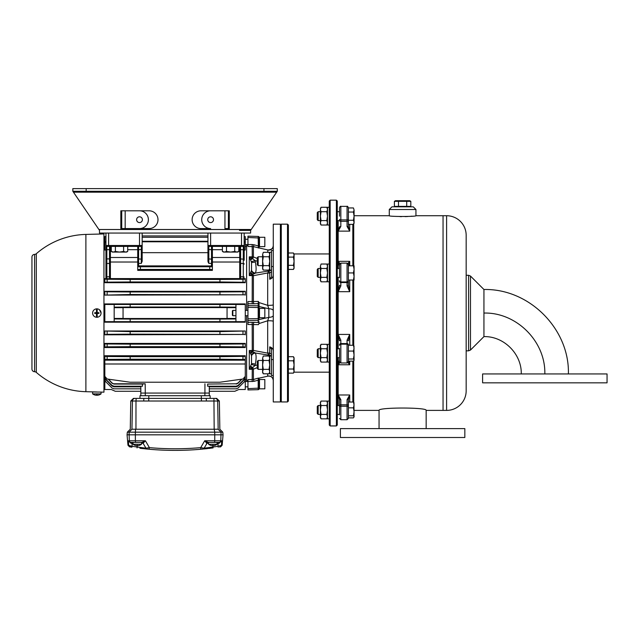 <?xml version="1.0" encoding="UTF-8"?>
<svg xmlns="http://www.w3.org/2000/svg" width="639" height="639" viewBox="0 0 639 639"><rect width="100%" height="100%" fill="white"/><g stroke="black" fill="none" stroke-linecap="round" stroke-linejoin="round"><path stroke-width="0.96" d="M317.279 413.393L317.279 406.404L318.166 405.517L318.166 414.407L320.387 414.407L318.166 414.407L317.279 413.393M348.391 407.834L353.439 407.834L354.078 411.796L353.439 415.765L354.078 416.828L353.439 417.89L354.078 416.828L353.439 417.89L348.391 417.89L348.391 418.401L348.391 417.89M348.391 415.765L353.439 415.765M348.391 406.731A1.334 0.511 180 0 0 347.057 406.22L347.057 419.735L348.391 418.401L348.391 399.319L347.057 399.663L349.725 394.99L348.391 399.319L348.391 402.027L353.439 402.027L354.078 404.926L353.439 407.834M354.078 403.089L353.439 402.027M354.078 416.828L353.934 402.594M329.277 409.958L329.277 418.849L327.503 418.849L327.503 409.958L326.809 405.517L327.503 403.297L326.809 401.068L321.074 401.068L320.387 403.297L321.074 405.517L326.809 405.517M329.277 401.068L327.503 401.068L327.503 409.958L326.809 414.407L321.074 414.407L320.387 416.628L321.074 418.849L326.809 418.849L327.503 416.628L326.809 414.407M321.074 405.517L320.387 409.958L320.387 402.258L321.074 401.068M327.503 417.658L326.809 418.849M321.074 418.849L320.387 417.658L320.387 409.958L321.074 414.407M318.166 357.64L317.279 356.754L317.279 349.637L318.166 348.75L318.166 357.64L320.387 357.64M354.078 346.322L353.439 345.268L348.391 345.268L348.391 351.075L353.439 351.075L354.078 355.036L353.439 359.006L354.078 360.069L353.439 361.123L348.391 361.123L348.391 361.642L348.391 353.199L348.391 359.006L353.439 359.006M353.439 345.268L354.078 348.167L353.439 351.075M353.934 345.835L354.078 360.308L353.439 361.123M354.078 211.126L354.078 209.999L353.439 212.044L354.078 216.15L353.439 220.255L354.078 222.308L353.447 224.361L348.391 224.369M318.166 277.366L317.279 276.471L317.279 269.362L318.166 268.476L318.166 277.366L320.387 277.366M348.391 265.113L348.391 285.274L348.391 265.808L353.439 265.808L354.078 269.37L353.439 272.925L354.078 276.479L353.439 280.034L354.078 280.026L354.078 265.808L353.439 265.808L354.078 265.808M348.391 272.925L353.439 272.925M348.391 265.808L353.439 265.808M348.391 280.034L353.439 280.034M317.279 219.712L318.166 220.599L317.279 219.712L317.279 212.595L318.166 211.709L318.166 220.599L320.387 220.599M353.439 207.947L354.078 209.991L353.447 207.947L348.391 207.947L348.391 212.044L353.439 212.044M339.501 216.158L339.501 207.707C340.084 206.461 340.523 206.014 340.835 206.373L347.057 206.373L340.835 206.373L340.835 221.302L347.057 221.302L347.057 206.373C347.289 205.958 347.736 206.405 348.391 207.707L348.391 220.255L353.439 220.255M353.447 224.361L354.078 223.267L354.078 209.991M329.277 216.158L329.277 207.268L327.503 207.268L327.503 225.04L329.277 225.04M329.277 353.199L329.277 362.081L327.503 362.081L327.503 353.199L326.809 348.75L327.503 346.53L326.809 344.309L321.074 344.309L320.387 346.53L321.074 348.75L326.809 348.75M329.277 344.309L327.503 344.309L327.503 353.199L326.809 357.64L321.074 357.64L320.387 359.861L321.074 362.081L326.809 362.081L327.503 359.861L326.809 357.64M329.277 272.917L329.277 264.027L327.503 264.027L327.503 281.807L329.277 281.807M321.074 348.75L320.387 353.199L320.387 345.499L321.074 344.309M327.503 360.891L326.809 362.081M321.074 362.081L320.387 360.891L320.387 353.199L321.074 357.64M321.074 264.027L320.387 266.255L321.074 264.027L326.809 264.027L327.503 266.255L326.809 268.476L321.074 268.476L320.387 272.917L321.074 277.366L326.809 277.366L327.503 272.917L326.809 268.476M327.503 280.617L326.809 281.807L327.503 279.586L326.809 277.366M321.074 277.366L320.387 279.586L321.074 281.807L326.809 281.807M321.074 281.807L320.387 280.617L320.387 266.255L321.074 268.476M320.387 208.458L321.074 207.268L320.387 209.488L321.074 207.268L326.809 207.268L327.503 209.488L326.809 211.709L321.074 211.709L320.387 216.158L321.074 220.599L326.809 220.599L327.503 216.158L326.809 211.709M321.074 220.599L320.387 222.819L321.074 225.04L326.809 225.04L327.503 223.85L326.809 225.04L327.503 222.819L326.809 220.599M320.387 223.85L321.074 225.04L320.387 223.85L320.387 209.488L321.074 211.709M258.164 369.358L257.277 368.463L257.277 361.354L258.164 360.468L258.164 369.358L262.613 369.358M288.389 373.12L293.445 373.12L294.076 371.067L293.445 369.015L288.389 369.015M288.389 360.803L293.445 360.803L294.076 364.909L293.445 369.015M288.389 356.698L293.445 356.698L294.076 358.751L293.445 360.803M329.277 372.17L293.996 372.17L293.445 373.12L294.076 372.018L294.076 357.8L293.445 356.698M258.164 265.648L257.277 264.762L257.277 257.645L258.164 256.758L258.164 265.648L262.613 265.648M288.389 269.418L293.445 269.418L294.076 267.366L293.445 265.313L288.389 265.313M288.389 257.102L293.445 257.102L294.076 261.207L293.445 265.313M288.389 252.996L293.445 252.996L294.076 255.049L293.445 257.102M293.445 269.418L294.076 268.316L294.076 254.09L293.445 252.996M271.503 252.317L269.722 252.317L269.722 270.089L271.503 270.089M271.503 356.019L269.722 356.019L269.722 373.799L271.503 373.799M263.3 356.019L262.613 358.247L263.3 356.019L269.035 356.019L269.722 358.247L269.035 360.468L263.3 360.468L262.613 364.909L263.3 369.358L269.035 369.358L269.722 364.909L269.035 360.468M269.722 372.609L269.035 373.799L269.722 371.578L269.035 369.358M263.3 369.358L262.613 371.578L263.3 373.799L269.035 373.799M263.3 373.799L262.613 372.609L262.613 358.247L263.3 360.468M263.3 252.317L262.613 254.538L263.3 252.317L269.035 252.317L269.722 254.538L269.035 256.758L263.3 256.758L262.613 261.207L263.3 265.648L269.035 265.648L269.722 261.207L269.035 256.758M269.722 268.899L269.035 270.089L269.722 267.869L269.035 265.648M263.3 265.648L262.613 267.869L263.3 270.089L269.035 270.089M263.3 270.089L262.613 268.899L262.613 254.538L263.3 256.758M238.826 246.39L238.826 251.446L236.773 252.078L234.721 251.446L230.615 252.078L226.51 251.446L224.457 252.078L222.404 251.446L222.404 246.39M234.721 246.39L234.721 251.446M226.51 246.39L226.51 251.446M222.404 251.446L223.498 252.078L237.724 252.078L238.826 251.446M115.395 246.39L127.712 246.39L127.712 251.446L125.659 252.078L123.607 251.446L119.501 252.078L115.395 251.446L113.343 252.078L111.29 251.446L111.29 246.39L115.395 246.39L115.395 251.446M123.607 246.39L123.607 251.446M125.659 252.078L127.712 251.446L126.618 252.078L112.392 252.078L111.29 251.446M273.276 380.421A4.441 4.409 -0 0 0 267.685 376.163L267.685 373.799M273.276 351.107C273.196 348.982 272.014 347.568 269.722 346.881L269.722 353.095A4.441 2.804 -0 0 0 268.835 353.04A4.441 2.804 -0 0 0 267.685 353.135L267.685 320.778L258.891 323.59L258.396 324.668L247.948 324.46M273.276 321.297A4.441 0.543 -0 0 0 268.835 320.754A4.441 0.543 -0 0 0 267.685 320.778L268.835 317.351L268.835 308.765L259.059 306.512L259.059 319.604L268.835 317.351A4.441 1.949 0 0 0 273.276 315.402M257.277 261.247L254.873 260.48L255.32 261.926C256.359 267.39 256.359 271.12 255.32 273.101L268.835 270.984L269.722 273.021L269.722 279.235C272.006 278.548 273.196 277.134 273.276 275.01M273.276 304.819A4.441 0.543 0 0 1 268.835 305.354A4.441 0.543 0 0 1 267.685 305.338L267.685 272.981L253.403 275.681A4.441 2.468 180 0 0 252.253 275.593L249.282 275.593L251.542 270.401L251.542 262.309L249.282 256.838L252.677 258.603L253.403 256.966L257.277 258.499M271.503 271.16A2.668 1.693 180 0 1 269.682 272.765L269.722 273.021A4.441 2.804 0 0 1 268.835 273.077A4.441 2.804 0 0 1 267.685 272.981L268.835 270.984A2.668 2.213 180 0 0 270.976 270.089M273.276 245.688A4.441 4.409 0 0 1 267.685 249.953L253.403 246.622L247.948 246.486L247.948 236.166L258.188 236.438L247.948 236.166M273.037 276.399L272.541 277.382M270.505 347.113L271.2 347.456M271.783 347.88L272.334 348.455M239.721 260.273L239.721 246.39L239.721 249.458L240.615 249.689L240.615 276.775L243.275 276.775L243.275 263.452L240.615 263.452A0.887 0.639 0 0 0 239.721 264.091L239.721 257.485L212.388 257.485L212.388 270.377L137.728 270.377L137.728 262.03L110.395 262.03L110.395 246.39L110.395 278.732L110.395 262.03M110.395 257.485L137.728 257.485L137.728 260.273L137.728 246.39L137.728 249.689L127.712 249.689M245.28 247.021L245.28 236.614L244.17 236.614L244.17 233.059L244.17 260.273M207.947 235.935L142.17 235.935L142.17 233.059L142.17 261.327L141.283 263.412L138.615 263.412L138.615 265.952L137.728 265.88L211.501 265.952L211.501 263.412L208.833 263.412L207.947 261.327L207.947 233.059M259.059 388.792L259.059 388.129L259.059 388.792A0.887 0.887 0 0 1 258.188 389.678L258.188 380.173L258.396 378.088L258.891 378.144L258.332 378.703M259.059 307.519L258.188 307.519L258.188 303.605A0.887 0.855 180 0 1 259.059 304.46L259.059 319.604M259.059 319.46A0.887 0.855 180 0 1 258.188 320.315L258.188 307.519L247.948 307.311L247.948 301.576L258.396 301.44L258.891 302.527L267.685 305.338L268.835 308.765A4.441 1.949 -0 0 1 273.276 310.714M258.364 247.756L258.188 236.438A0.887 0.887 0 0 1 259.059 237.325L259.059 237.325M247.948 237.484L259.059 237.988L259.059 237.508L259.059 247.956L258.396 248.02M133.056 444.289L141.507 444.289A7.101 7.101 0 0 1 137.641 445.663L136.93 445.663A7.101 7.101 0 0 1 133.072 444.289L133.056 442.388L132.001 442.388L132.001 443.274L130.979 443.298L132.001 443.274L132.145 446.326L131.89 447.196L130.132 446.925A1.781 1.773 98.8 0 1 128.639 445.327L128.423 440.766L129.893 442.308M141.507 444.289L141.507 442.388M208.626 444.289L217.06 444.289A7.101 7.101 0 0 1 213.194 445.663L212.483 445.663A7.101 7.101 0 0 1 208.626 444.289L208.53 442.388A1.781 1.781 0 0 0 206.988 443.274L204.153 448.195L212.835 447.044L213.067 447.915L200.782 449.257C183.633 450.767 166.483 450.767 149.334 449.257L139.893 448.274M217.06 444.289L217.06 442.388L208.61 442.388M97.192 308.853L97.192 312.703L98.949 312.703A2.141 2.141 0 0 1 98.949 313.414L97.192 313.414L97.192 317.263A4.225 4.225 0 0 1 92.615 313.054A4.225 4.225 0 0 1 97.192 308.853A4.225 4.225 0 0 1 101.058 313.054A4.225 4.225 0 0 1 97.192 317.263M99.468 309.755L101.058 313.054M94.7 394.942L94.7 394.942A7.109 7.109 0 0 1 92.615 393.88L97.192 393.88L97.192 395.253A7.101 7.101 0 0 0 98.949 394.942L98.973 394.942A7.109 7.109 0 0 0 101.058 393.88L101.058 392.09L103.949 392.17L103.949 233.946L85.89 234.417L85.89 391.691L96.84 391.979M97.192 393.88L101.058 393.88M92.615 393.88L92.615 391.979L100.954 392.082M100.139 315.69L100.635 314.907M264.834 241.949L264.834 246.614L259.498 246.614L259.498 237.285L264.834 237.285L264.834 241.949M264.834 313.054L264.834 317.727L259.498 317.727L259.498 308.389L264.834 308.389L264.834 313.054M264.834 384.167L264.834 388.832L259.498 388.832L259.498 379.502L264.834 379.502L264.834 384.167M232.836 315.722L232.388 315.283L232.388 310.834L232.836 310.394L232.836 315.722L235.943 315.722M259.498 237.948L259.059 237.948L259.059 246.175L254.018 244.777L253.403 246.622L253.403 256.966A4.441 3.698 0 0 0 252.253 256.838L252.181 244.529L254.018 244.777M259.059 384.167L259.059 388.169L259.498 388.169M269.722 279.235L271.503 276.783L271.503 250.536L273.276 250.536M273.276 375.58L271.503 375.58L271.383 348.567M280.393 401.947L280.393 224.169L273.276 224.169L273.276 401.947L280.393 401.947M34.578 254.394A2.668 2.668 0 0 0 36.287 253.739L36.287 372.377A2.668 2.668 0 0 0 34.578 371.722A2.668 2.668 0 0 1 31.95 369.054L31.95 257.062A2.668 2.668 0 0 1 34.578 254.394L34.578 371.722M36.287 253.739A78.661 78.661 0 0 1 85.89 234.417M36.287 372.377A78.661 78.661 0 0 0 85.89 391.691M245.28 359.517L219.944 359.214L219.944 356.682L245.28 356.37L245.28 360.164L245.28 355.739L104.836 355.739L104.836 356.37L107.136 356.514L130.172 356.682L130.172 359.214L107.136 359.382L104.836 359.517L104.836 360.164L104.836 356.37L104.836 379.726L103.949 379.726M219.944 294.499L219.944 291.967L242.98 291.799L245.28 291.304L245.28 295.106L245.28 291.304L104.836 291.304L107.136 291.799L130.172 291.967L130.172 294.499L104.836 295.106L245.28 294.811L130.172 294.499M219.944 346.673L219.944 344.149L242.98 343.974L245.28 343.838L245.28 343.423L245.28 347.52L245.28 343.423L104.836 343.423L104.836 343.838L107.136 343.974L130.172 344.149L130.172 346.673L107.136 346.849L104.836 346.985L104.836 347.52L245.28 347.52L245.28 346.985L242.98 346.849L219.944 346.673L130.172 346.673M219.944 334.141L219.944 331.617L245.28 331.01L245.28 334.812L245.28 331.01L104.836 331.01L130.172 331.617L130.172 334.141L107.136 334.317L104.836 334.812L245.28 334.453L130.172 334.141M245.28 279.131L245.28 282.278L219.944 281.967L219.944 279.435L242.98 279.267L245.28 279.131L245.28 278.596L245.28 282.694L245.28 278.596L244.17 278.596M246.614 379.726L245.28 379.726L244.497 381.619L238.059 388.057L236.174 388.839L209.28 388.839L209.28 386.835L236.174 386.835L236.174 386.22L207.651 386.22L207.651 384.055L236.174 383.783L207.651 384.055M245.28 369.51L245.28 379.151L245.28 363.998L104.836 363.998M104.836 246.39L103.949 246.39M246.614 246.39L245.28 246.39M247.948 324.54L247.948 305.594L258.188 305.801A0.887 0.855 180 0 1 259.059 306.656M247.948 380.612L246.614 380.612L246.614 315.722M258.188 389.678L247.948 389.942L247.948 379.63L253.403 379.494L258.396 378.088M100.954 312.12L100.642 311.225M96.481 308.853L96.473 313.414L94.732 313.414A2.141 2.141 0 0 1 94.732 312.703L97.192 312.703L97.2 313.414L96.481 313.414L96.481 317.263M209.28 386.835L209.28 395.725L139.997 395.725L139.949 398.393L135.085 398.393L215.031 398.393L213.937 398.393L214.169 429.232L214.76 432.164L222.779 432.164L223.059 434.832L127.057 434.832L127.968 445.223L129.461 446.821M139.949 398.393L143.879 398.393L143.719 401.012L135.987 401.012L135.947 429.232L214.169 429.232M136.179 398.393L135.987 401.012L130.763 401.012L133.423 398.393L135.085 398.393A2.668 2.652 -90 0 0 132.433 401.012L131.946 429.232C129.709 429.24 129.709 429.24 131.946 429.232L129.07 432.164L135.356 432.164L135.372 440.766L145.404 440.766L149.406 447.643C166.507 449.137 183.609 449.137 200.71 447.643L204.712 440.766L207.899 442.348M143.408 441.884L141.882 442.388L130.476 442.388A1.781 0.583 90 0 1 130.979 443.298L128.423 440.766L129.31 440.766L129.07 432.164L127.337 432.164L127.057 434.832M212.835 445.351L212.835 447.044L217.971 446.326L218.115 443.274L219.137 443.298L218.115 443.274L218.115 442.388L219.64 442.388L208.242 442.388L204.712 440.766L214.744 440.766L214.76 432.164L135.356 432.164L135.572 429.216L132.001 429.216M96.481 393.88L96.481 395.253A7.101 7.101 0 0 1 94.732 394.942M219.504 447.004L219.984 446.925A1.781 1.773 -98.8 0 0 221.477 445.327L221.366 445.487M141.115 448.418L142.697 448.594M145.692 448.913L146.754 449.017M147.138 449.057L147.729 449.113M148.967 449.225L149.406 447.643L145.964 448.195L143.128 443.274L145.404 440.766L143.128 443.274A1.781 1.781 0 0 0 141.586 442.388M201.988 447.875L200.71 447.643L200.782 449.257L202.787 449.073M204.424 448.913L205.231 448.834M205.854 448.77L207.348 448.602M209.288 448.386L210.055 448.29M147.409 444.201L145.404 440.766L141.882 442.388A1.781 1.669 90 0 1 143.336 443.298M128.639 445.327L132.145 446.326L145.796 448.179M214.608 442.388L214.744 440.766L221.693 440.766L219.137 443.298A1.781 0.583 90 0 1 219.64 442.388L221.693 440.766L221.477 445.327L217.971 446.326L218.234 447.196M206.237 398.393L206.397 401.012L143.719 401.012M245.28 379.151L245.28 389.502L238.826 389.502L234.84 391.276L209.28 391.276L209.28 395.725L210.119 395.725L210.167 398.393L210.119 395.725M206.397 401.012L217.683 401.012A2.668 2.652 90 0 0 215.031 398.393L216.693 398.393L219.353 401.012L217.683 401.012L218.171 429.232L214.544 429.216M218.171 429.232C220.407 429.24 220.407 429.24 218.171 429.232M104.836 369.51L104.836 377.114L105.619 378.999L112.057 385.437L113.942 386.22L142.465 386.22L142.465 384.055L145.189 383.783L145.285 393.057L140.836 393.057L140.836 386.22M140.836 393.057L140.836 395.725M145.285 395.725L145.285 393.057L204.927 393.057L204.839 395.725M209.28 391.276L209.28 388.839M209.28 393.057L204.927 393.057L204.927 383.783M259.498 380.165L259.059 379.941L259.059 388.129L247.948 388.624M259.059 378.104L259.059 379.941L254.018 381.339L247.948 381.571M246.614 310.394L246.614 245.504L247.948 245.504M273.276 380.493C272.853 377.337 271.048 375.892 267.869 376.155L259.051 378.16M257.277 367.609L253.403 369.15A4.441 3.698 180 0 1 252.253 369.27L249.282 369.27L251.542 363.807L251.542 355.715L249.282 350.515L252.677 352.033A4.441 1.542 -85.8 0 0 253.403 350.436L267.685 353.135L268.835 355.124L255.32 353.008C256.359 354.996 256.359 358.719 255.32 364.182L254.873 365.636L257.277 364.861M123.055 318.518L123.055 307.591L227.061 307.591L227.061 318.518L123.055 318.518M140.836 391.276L115.276 391.276L111.29 389.502L104.836 389.502L104.836 379.151M113.942 386.22L113.942 386.835L112.057 386.036L105.619 379.43L104.836 377.497L104.836 379.734L105.619 381.619L112.057 388.057L113.942 388.839L140.836 388.839M104.836 377.497L104.836 376.355L107.136 378.991L130.172 382.226L219.944 382.226L242.98 378.991L245.28 376.355M104.836 378.128L104.836 376.355M245.28 363.998L245.28 356.37M110.395 278.732L104.836 278.596L104.836 279.131L107.136 279.267L130.172 279.435L130.172 281.967L107.136 282.134L104.836 282.278L104.836 282.694L245.28 282.694L245.28 282.278M105.946 278.596L105.946 233.059M105.946 250.041L104.836 250.041L104.836 243.155L105.946 240.991M244.17 240.991L245.28 243.155L245.28 250.041L244.17 250.041M235.943 307.151L219.944 307.032L219.944 304.499L245.28 304.468L245.28 303.924L104.836 303.924L104.836 322.192L245.28 322.192L245.28 321.649L104.836 321.649M137.728 258.891L141.283 259.122L141.283 246.39A0.887 0.887 0 0 0 142.17 245.504L139.502 245.504L139.502 246.39L141.283 246.39L106.841 246.39L108.614 246.39L108.614 245.504L139.502 245.504L139.502 233.059M244.17 278.732L239.721 278.732L239.721 262.03L212.388 262.03M239.721 278.596L110.395 278.596M207.947 237.277L142.17 237.277M219.944 279.435L130.172 279.435M241.502 246.39L241.502 245.504L244.17 245.504A0.887 0.887 0 0 1 243.275 246.39L208.833 246.39L210.614 246.39L210.614 245.504L241.502 245.504L241.502 233.059M245.28 375.492L245.28 379.734M245.28 377.497L244.497 379.43L238.059 386.036L236.174 386.835M236.174 386.22L238.059 385.437L244.497 378.999L245.28 377.114L245.28 374.43M241.941 379.135L238.059 383.232L236.174 384.055M113.942 386.835L140.836 386.835M108.486 379.183L112.057 382.953L113.942 384.055L142.465 384.055M113.942 384.055L112.057 383.232L108.175 379.135M219.944 356.682L130.172 356.682M104.836 359.517L104.836 356.37M219.944 359.214L130.172 359.214M245.28 360.164L104.836 360.164M123.055 318.438L114.173 318.438M114.173 318.965L130.172 319.077L130.172 321.609M219.944 321.609L219.944 319.077L130.172 319.077M219.944 319.077L235.943 318.965M227.061 318.438L235.943 318.438M245.28 304.468L245.28 321.649M219.944 331.617L130.172 331.617M245.28 331.306L245.28 334.453M104.836 334.453L104.836 331.306M219.944 344.149L130.172 344.149M245.28 343.838L245.28 346.985M104.836 346.985L104.836 343.838M105.946 236.614L104.836 236.614L104.836 247.021M219.944 281.967L130.172 281.967M104.836 282.278L104.836 279.131M219.944 291.967L130.172 291.967M245.28 291.664L245.28 294.811M104.836 294.811L104.836 291.664M219.944 304.499L104.836 304.468M130.172 304.499L130.172 307.032L114.173 307.151M219.944 307.032L130.172 307.032M123.055 307.678L114.173 307.678M227.061 307.678L235.943 307.678M142.17 233.059L142.17 235.935M142.17 261.327L142.17 241.246L207.947 241.246M207.947 260.273L207.947 245.504A0.887 0.887 0 0 0 208.833 246.39L208.833 263.412M239.721 278.732L239.721 264.091M145.189 383.783L113.942 383.783M236.174 383.783L238.059 382.953L241.63 379.183M222.404 249.689L212.388 249.689L212.388 246.39L212.388 270.377M105.946 278.732L105.946 258.899L110.395 258.899M140.396 266.902L140.396 269.434L137.728 269.57L137.728 266.767L212.388 266.767M137.728 260.273L137.728 266.767M140.396 269.434L209.728 269.434L209.728 266.902M212.388 269.57L209.728 269.434M142.17 241.774L207.947 241.774M142.17 252.669L207.947 252.669M212.388 265.88L211.501 265.952L212.388 265.88M207.947 261.327L208.306 262.517M235.943 304.468L235.943 321.649M114.173 304.468L114.173 321.649M31.95 262.837L31.95 263.46M31.95 305.059L31.95 312.167M31.95 296.616L31.95 303.725M31.95 288.165L31.95 295.282M31.95 279.722L31.95 286.839M31.95 271.279L31.95 278.388M31.95 339.277L31.95 346.386M31.95 347.72L31.95 354.837M31.95 356.171L31.95 363.279M31.95 313.949L31.95 321.058M31.95 322.391L31.95 329.5M251.375 270.944A4.441 3.906 -116.7 0 0 254.873 273.524L252.677 274.083A4.441 1.542 -94.2 0 1 253.403 275.681L253.403 301.664A2.668 0.719 -92.7 0 0 254.018 303.805L247.948 303.701M252.181 322.296L254.018 322.312A2.668 0.719 -87.3 0 0 253.403 324.452L253.403 350.436A4.441 2.468 -0 0 1 252.253 350.515L252.181 322.296L247.948 322.415M259.059 321.649A0.887 0.855 180 0 1 258.188 322.511L258.188 320.315L247.948 320.522L247.948 318.805L259.059 318.597M269.722 346.881L271.503 349.325M250.712 272.374A4.441 3.211 -114.2 0 0 252.677 274.083L249.282 275.593L249.282 256.838L252.253 256.838L252.253 258.132A4.441 1.909 137.6 0 1 250.392 258.971M250.712 259.65A4.441 1.262 138.8 0 0 252.677 258.603L254.873 260.48A4.441 0.958 154.1 0 1 251.375 261.551M251.375 364.565A4.441 0.958 -154.1 0 1 254.873 365.636L252.253 367.984L249.282 369.27L249.282 350.515L252.253 350.515L252.253 351.793A4.441 2.963 125.2 0 0 250.392 353.119M254.018 381.339L253.403 379.494L253.403 369.15L252.677 367.505A4.441 1.262 -138.8 0 0 250.712 366.459M250.712 353.742A4.441 3.211 114.2 0 1 252.677 352.033L254.873 352.592A4.441 3.906 116.7 0 0 251.375 355.172M250.392 272.989A4.441 2.963 -125.2 0 0 252.253 274.323L252.181 303.821M250.392 367.145A4.441 1.909 -137.6 0 1 252.253 367.984L252.181 381.587M190.837 449.96A293.325 293.325 0 0 1 159.279 449.96M200.71 447.643L204.153 448.195L204.736 447.188M206.421 444.257L206.788 443.298L208.61 443.274M204.847 448.115L204.32 448.179M145.213 448.107L143.655 447.923M138.927 447.292L137.736 447.108M94.987 313.414L94.987 312.703M98.686 313.414L98.686 312.703M212.483 445.351L213.194 445.351M136.93 445.351L137.641 445.351M130.835 446.19L128.974 445.647M204.073 448.195L203.553 448.131M208.242 442.388A1.781 1.669 90 0 0 206.788 443.298L204.712 440.766M147.337 449.073A1.781 1.781 0 0 1 145.964 448.195L149.406 447.643M258.396 301.528L258.364 302.151M258.308 302.886L258.26 303.301M254.018 303.805L258.188 303.605L258.396 301.44M258.891 302.527L259.059 303.405M259.059 322.711L258.891 323.59M267.685 252.317L267.869 249.953L266.974 249.761M271.503 354.957A2.668 1.693 -0 0 0 269.682 353.351L268.835 355.124A2.668 2.213 -0 0 1 270.976 356.019M137.281 445.351L137.05 447.915M204.153 448.195A1.781 1.781 0 0 1 202.779 449.073M141.283 246.39A0.887 0.887 0 0 0 142.17 245.504M110.395 264.091A0.887 0.639 0 0 0 109.501 263.452L106.841 263.452L106.841 276.775L109.501 276.775L109.501 249.689L106.841 249.689L106.841 246.39A0.887 0.887 0 0 1 105.946 245.504L108.614 245.504L108.614 233.059M244.17 245.504A0.887 0.887 0 0 1 243.275 246.39L243.275 249.689L240.615 249.689L240.615 246.39M287.502 224.169L288.389 225.056L288.389 401.052L287.502 401.947L287.502 224.169L281.28 224.169L281.28 401.947L287.502 401.947M336.386 200.167L337.28 201.061L337.28 425.055L336.386 425.941L336.386 200.167L330.163 200.167L330.163 425.941L329.277 425.055L329.277 201.061L330.163 200.167M339.501 414.847L339.501 399.319L338.167 394.99L338.167 405.517M348.391 345.268L348.391 353.199M339.501 360.995L339.501 348.303M339.501 277.805L339.501 265.113M339.501 281.304A1.334 1.23 180 0 0 340.835 282.534L347.057 282.534L347.057 281.951L340.835 281.951L340.835 285.945L338.167 291.688L338.167 334.429L340.835 340.172A1.334 0.663 180 0 0 339.501 340.835L338.167 334.429L338.167 348.75M347.057 340.172L349.725 334.429L348.391 340.835A1.334 0.663 180 0 0 347.057 340.172L347.057 343.582L340.835 343.582L340.835 362.976L339.501 361.642M349.725 280.034L349.725 291.688L347.057 285.945A1.334 0.663 0 0 0 348.391 285.274L349.725 291.688L338.167 291.688L339.501 285.274A1.334 0.663 180 0 0 340.835 285.945M349.725 224.369L349.725 231.126L347.057 226.446L348.391 226.797L349.725 231.126L338.167 231.126L338.167 268.476M340.835 226.446L338.167 231.126L339.501 226.797L340.835 226.446L340.835 221.302A1.334 0.511 180 0 1 339.501 220.79M339.501 272.917L339.501 266.088L338.167 261.343L339.94 263.484M339.501 409.958L339.501 405.07M352.832 402.027L352.832 361.123M352.832 345.268L352.832 280.034M338.167 357.64L338.167 394.99L340.835 399.663L340.835 419.735L339.501 418.401M352.832 265.808L352.832 224.369M338.167 277.366L338.167 291.688M338.167 220.599L338.167 231.126M348.391 216.158L348.391 226.797M339.501 208.354L339.501 211.269M347.943 263.484L349.725 261.343L348.391 266.088M348.567 361.123L349.725 364.773L347.943 362.632M339.94 362.632L338.167 364.773L339.501 360.029M339.501 399.319L340.835 399.663M464.833 437.499L340.387 437.499L340.387 428.609L464.833 428.609L464.833 437.499M607.05 382.833L482.605 382.833L482.605 373.943L607.05 373.943L607.05 382.833M192.123 219.688A8.89 8.89 0 0 0 201.013 228.578L210.614 228.578A8.89 8.89 0 0 1 201.724 219.688A8.89 8.89 0 0 1 210.614 210.798L201.013 210.798A8.89 8.89 0 0 0 192.123 219.688M263.947 191.285L263.947 188.617L277.278 188.617L277.278 191.285L72.838 191.285L72.838 188.617L86.169 188.617L86.169 191.285M125.172 228.578L149.103 228.578A8.89 8.89 0 0 0 157.993 219.688A8.89 8.89 0 0 0 149.103 210.798L125.172 210.798L125.172 228.578L139.502 228.578A8.89 8.89 0 0 0 148.392 219.688A8.89 8.89 0 0 0 139.502 210.798L121.73 210.798L121.73 228.578L120.835 228.578L120.835 210.798L121.73 210.798L121.73 228.578L125.172 228.578M73.445 192.171L98.901 229.505L251.215 229.505L277.278 191.285L276.671 192.171L73.445 192.171L72.838 191.285M251.215 229.505L250.616 230.391L250.616 233.059L99.5 233.059L99.5 230.391L98.901 229.505M263.947 188.617L86.169 188.617M229.281 228.578L228.395 228.578L228.395 210.798L229.281 210.798L229.281 228.578M207.723 219.688A2.891 2.891 0 0 1 210.614 216.797A2.891 2.891 0 0 1 213.506 219.688A2.891 2.891 0 0 1 210.614 222.58A2.891 2.891 0 0 1 207.723 219.688M228.395 228.578L224.952 228.578L224.952 210.798L228.395 210.798L228.395 228.578M142.393 219.688A2.891 2.891 0 0 0 139.502 216.797A2.891 2.891 0 0 0 136.618 219.688A2.891 2.891 0 0 0 139.502 222.58A2.891 2.891 0 0 0 142.393 219.688M149.103 210.798A8.89 8.89 0 0 1 157.993 219.688A8.89 8.89 0 0 1 149.103 228.578L127.265 228.578M239.505 230.391L250.616 230.391M201.013 228.578A8.89 8.89 0 0 1 192.123 219.688A8.89 8.89 0 0 1 201.013 210.798L224.952 210.798M277.278 188.617L277.278 191.285L276.671 192.171M139.502 228.578A8.89 8.89 0 0 0 148.392 219.688A8.89 8.89 0 0 0 139.502 210.798M379.055 428.609L379.055 410.39C377.593 407.251 427.627 407.259 426.165 410.39L426.165 428.609M395.501 200.702L409.719 200.702L410.821 201.341L394.399 201.341L395.501 200.702M409.719 206.389L409.719 206.836M395.501 206.389L395.501 206.836M415.941 209.504L389.279 209.504L391.947 206.836L413.273 206.836L415.941 209.504L415.941 215.726C416.764 216.725 388.448 216.725 389.279 215.726L354.078 215.726M412.043 216.182L409.934 216.365M407.722 216.509L405.158 216.613M401.58 216.637L399.974 216.605M389.279 209.504L389.279 215.726M470.48 350.052L483.939 336.609L483.939 289.499L470.48 276.056L470.48 350.052L468.595 350.835L468.595 275.281L466.166 275.281L466.166 235.28L466.166 390.836A19.553 19.553 0 0 1 446.605 410.39L443.051 410.39L443.051 215.726L415.941 215.726M353.718 402.306L353.718 360.843M353.718 345.547L353.718 280.034M353.718 265.808L353.718 223.882M394.399 201.341L394.399 206.389L406.716 206.389L406.716 201.341M398.504 206.389L398.504 201.341M406.716 206.389L410.821 206.389L410.821 201.341M466.166 235.28A19.553 19.553 0 0 0 446.605 215.726L443.051 215.726L443.051 410.39L426.165 410.39M466.166 390.836L466.166 313.054M483.939 313.054C516.48 312.215 545.666 341.41 544.827 373.943C545.666 341.41 516.48 312.215 483.939 313.054L483.939 289.499C529.843 288.501 569.7 329.604 568.383 373.943M239.721 258.899L243.275 259.122L243.275 249.689L244.17 249.458M142.17 249.458L138.615 249.689L138.615 263.412A0.887 0.631 0 0 0 137.728 264.043M244.17 264.091A0.887 0.639 180 0 0 243.275 263.452L243.275 259.122L244.17 258.899M207.947 258.891L211.501 259.122L211.501 249.689L207.947 249.458M259.059 388.608A0.887 0.703 180 0 1 258.196 389.311M259.059 319.141A0.887 0.543 180 0 1 258.196 319.684M259.059 306.976A0.887 0.543 180 0 0 258.196 306.432M258.196 236.805A0.887 0.703 0 0 1 259.059 237.508M105.946 249.458L106.841 249.689L106.841 263.452A0.887 0.639 180 0 0 105.946 264.091M271.503 359.581L273.276 359.581M219.049 442.388A1.781 1.765 -90 0 0 220.806 440.766L221.046 432.164L218.115 429.216M131.067 442.388A1.781 1.765 90 0 1 129.31 440.766L135.372 440.766L135.508 442.388M148.839 395.725L148.703 400.701M201.277 395.725L201.413 400.701M210.614 233.059L210.614 245.504L207.947 245.504M239.721 249.689L238.826 249.689M111.29 249.689L110.395 249.689M107.136 279.267L107.136 282.134M107.136 291.799L107.136 294.667M107.136 331.441L107.136 334.317M107.136 343.974L107.136 346.849M107.136 356.514L107.136 359.382M242.98 282.134L242.98 279.267M242.98 294.667L242.98 291.799M242.98 334.317L242.98 331.441M242.98 346.849L242.98 343.974M242.98 359.382L242.98 356.514M105.619 378.999L105.619 379.43M112.057 386.036L112.057 385.437M244.497 379.43L244.497 378.999M238.059 385.437L238.059 386.036M247.948 244.545L252.181 244.529M254.018 322.312L258.188 322.511M271.503 266.535L273.276 266.535M268.835 356.019L268.835 355.124M268.835 270.984L268.835 270.089M251.542 270.401A4.441 4.01 -134.6 0 0 255.32 273.101M251.542 262.309A4.441 1.35 161.2 0 0 255.32 261.926M251.542 363.807A4.441 1.35 -161.2 0 1 255.32 364.182M251.542 355.715A4.441 4.01 134.6 0 1 255.32 353.008M143.128 443.274L141.507 443.274M133.056 443.274L132.001 443.274M218.115 443.274L217.06 443.274M141.283 263.412L141.283 259.122L142.17 258.891M212.388 264.043A0.887 0.631 0 0 0 211.501 263.412L211.501 259.122L212.388 258.891M243.275 278.884L243.275 276.775A0.887 0.463 180 0 1 244.17 277.238M239.721 277.238A0.887 0.463 0 0 1 240.615 276.775L240.615 278.884M105.946 277.238A0.887 0.463 180 0 1 106.841 276.775L106.841 278.884M109.501 278.884L109.501 276.775A0.887 0.463 0 0 1 110.395 277.238M212.388 249.458L211.501 249.689L211.501 246.39M138.615 246.39L138.615 249.689L137.728 249.458M110.395 249.458L109.501 249.689L109.501 246.39M339.501 406.731A1.334 0.511 0 0 1 340.835 406.22L347.057 406.22L347.057 404.814L340.835 404.814A1.334 0.511 0 0 0 339.501 405.326M340.835 362.976L347.057 362.976L347.057 344.165A1.334 1.23 0 0 1 348.391 345.395M348.391 344.812A1.334 1.23 180 0 0 347.057 343.582L347.057 344.165L340.835 344.165A1.334 1.23 180 0 0 339.501 345.395M348.391 280.721A1.334 1.23 -0 0 1 347.057 281.951L347.057 263.14L340.835 263.14L340.835 281.951A1.334 1.23 180 0 1 339.501 280.721M348.391 405.326A1.334 0.511 180 0 0 347.057 404.814L347.057 399.663M340.835 340.172L340.835 343.582A1.334 1.23 180 0 0 339.501 344.812M347.057 226.446L347.057 221.302A1.334 0.511 0 0 0 348.391 220.79M338.167 334.429L349.725 334.429L349.725 345.268M349.725 361.123L349.725 364.773L338.167 364.773M338.167 394.99L349.725 394.99L349.725 402.027M348.391 219.385A1.334 0.511 0 0 1 347.057 219.896L340.835 219.896A1.334 0.511 180 0 1 339.501 219.385M338.167 261.343L349.725 261.343L349.725 265.808M347.057 285.945L347.057 282.534A1.334 1.23 -0 0 0 348.391 281.304M446.605 410.39L446.605 215.726M318.166 405.517L320.387 405.517M337.28 405.517L339.501 405.517M337.28 414.407L339.501 414.407L337.28 414.407M327.503 402.258L326.809 401.068L327.503 402.258M318.166 348.75L320.387 348.75M337.28 348.75L339.501 348.75M337.28 357.64L339.501 357.64M318.166 268.476L320.387 268.476M337.28 268.476L339.501 268.476M337.28 277.366L339.501 277.366M317.279 212.595L318.166 211.709L320.387 211.709M337.28 211.709L339.501 211.709M337.28 220.599L339.501 220.599M317.279 413.513L318.166 414.407M327.503 345.499L326.809 344.309M327.503 265.217L326.809 264.027M327.503 208.458L326.809 207.268L327.503 208.458M258.164 360.468L262.613 360.468M258.164 256.758L262.613 256.758M269.722 357.209L269.035 356.019M269.722 253.507L269.035 252.317M245.28 244.617L247.948 244.617M245.28 315.722L247.948 315.722M245.28 386.835L247.948 386.835M259.498 245.951L259.059 245.951M259.498 317.056L259.059 317.056M220.655 446.821L222.148 445.223L223.059 434.832M130.763 401.012L130.268 429.24L127.337 432.164M219.353 401.012L219.848 429.24L222.779 432.164M259.498 309.06L259.059 309.06M245.28 381.499L247.948 381.499M245.28 310.394L247.948 310.394M232.836 310.394L235.943 310.394M245.28 239.282L247.948 239.282M264.482 249.194L263.428 248.954M267.869 249.961C271.351 249.777 273.157 248.331 273.276 245.616C272.853 248.779 271.048 250.224 267.869 249.961L259.051 247.956M280.393 401.052L281.28 401.947M336.386 425.941L330.163 425.941M293.996 253.947L329.277 253.947M280.393 225.056L281.28 224.169M348.391 418.401L347.057 419.735L340.835 419.735M340.835 206.373C340.523 206.014 340.084 206.461 339.501 207.707M347.057 206.373C347.289 205.958 347.736 206.405 348.391 207.707M347.057 263.14L348.391 264.474M340.835 263.14L339.501 264.474M347.057 362.976L348.391 361.642M379.055 410.39L354.078 410.39M468.595 350.835L466.166 350.835M468.595 275.281L470.48 276.056M483.939 336.609C503.891 336.098 521.783 353.998 521.272 373.943"/></g></svg>
